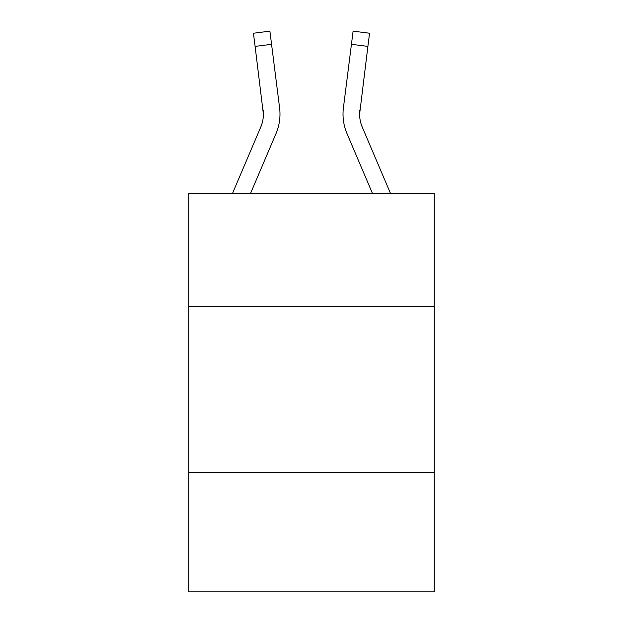 <?xml version="1.0" encoding="UTF-8"?>
<svg xmlns="http://www.w3.org/2000/svg" width="623" height="623" viewBox="0 0 623 623"><rect width="100%" height="100%" fill="white"/><g stroke="black" fill="none" stroke-linecap="round" stroke-linejoin="round"><path stroke-width="0.93" d="M434.254 306.524L434.254 193.722L188.746 193.722L188.746 306.524L434.254 306.524L434.254 591.85L188.746 591.85L188.746 306.524M434.254 472.413L188.746 472.413M250.399 193.722L276.005 133.587A49.77 49.77 0 0 0 279.587 107.857L271.558 44.319L255.103 46.398L253.436 33.229L269.899 31.15L271.558 44.319M279.922 116.509L279.984 114.484L279.922 116.509M279.338 105.863L279.587 107.857M359.65 115.714L359.868 109.936A33.175 33.175 152.4 0 0 362.259 127.092L390.629 193.722L362.259 127.092A33.175 33.175 152.4 0 1 359.611 114.149L367.897 46.398L351.442 44.319L353.101 31.15L369.564 33.229L353.101 31.15L369.564 33.229L353.101 31.15L369.564 33.229L353.101 31.15L369.564 33.229L353.101 31.15L369.564 33.229L353.101 31.15L369.564 33.229L353.101 31.15L369.564 33.229L353.101 31.15L369.564 33.229L353.101 31.15L369.564 33.229L353.101 31.15L369.564 33.229L353.101 31.15L369.564 33.229L353.101 31.15L369.564 33.229L353.101 31.15L369.564 33.229L353.101 31.15L369.564 33.229L353.101 31.15L369.564 33.229L367.897 46.398M372.601 193.722L346.995 133.587A49.77 49.77 152.4 0 1 343.413 107.857L351.442 44.319M232.371 193.722L260.741 127.092A33.175 33.175 0 0 0 263.389 114.157L255.103 46.398M260.741 127.092A33.175 33.175 0 0 0 263.389 114.157A33.175 33.175 0 0 1 260.741 127.092A33.175 33.175 0 0 0 263.389 114.157A33.175 33.175 0 0 1 260.741 127.092A33.175 33.175 0 0 0 263.389 114.157A33.175 33.175 0 0 1 260.741 127.092A33.175 33.175 0 0 0 263.132 109.936L263.389 114.149M279.984 114.071L279.922 116.524L279.984 114.071M253.436 33.229L269.899 31.15M343.016 114.071L343.078 116.524L343.016 114.071M343.413 107.857L343.662 105.863M369.564 33.229L353.101 31.15"/></g></svg>
